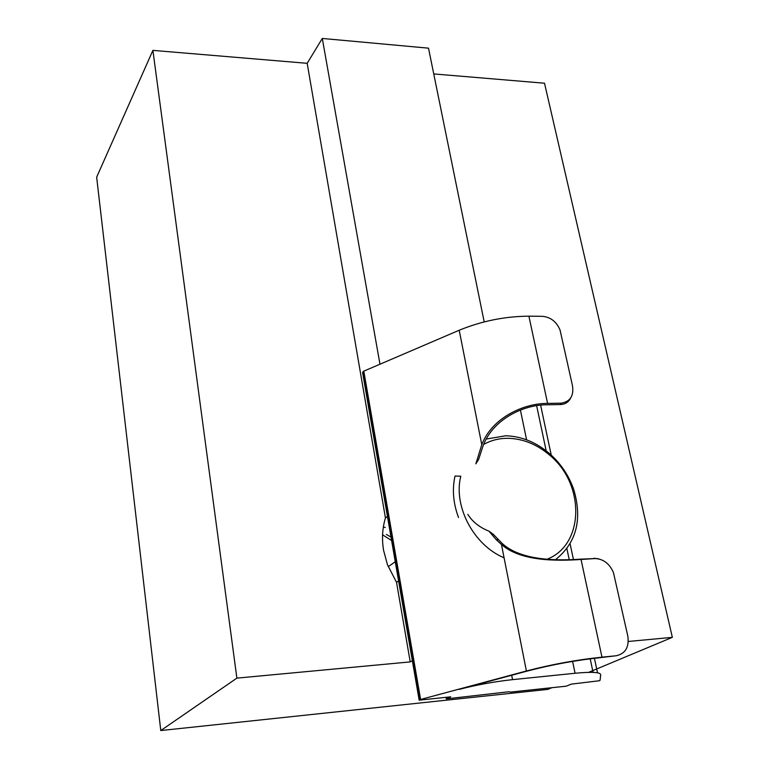 <?xml version="1.0" encoding="UTF-8"?>
<svg xmlns="http://www.w3.org/2000/svg" width="769" height="769" viewBox="0 0 769 769"><rect width="100%" height="100%" fill="white"/><g stroke="black" fill="none" stroke-linecap="round" stroke-linejoin="round"><path stroke-width="1.15" d="M387.441 516.441L385.452 517.989C382.328 528.197 381.703 538.992 383.587 550.364L387.461 564.725L396.525 582.325L398.582 580.96M398.88 580.758L399.486 580.355M379.973 364.208L322.298 38.45L428.506 48.168L484.191 321.903M385.452 517.989L307.177 63.318L322.298 38.45M412.357 660.744L410.223 661.898L236.881 678.133L152.896 50.379L307.177 63.318M410.223 661.898L396.525 582.325M433.745 73.93L544.51 83.215L672.346 637.347L628.302 641.471M236.881 678.133L160.779 730.55L547.855 689.389L551.902 687.697M588.621 672.346L672.346 637.347M160.779 730.55L96.654 177.187L152.896 50.379M382.578 534.83L391.604 540.511M391.979 540.78L393.315 541.761M383.327 527.198L385.25 527.447M546.99 559.255C584.43 544.981 585.094 484.595 550.229 455.661C537.473 444.578 523.506 438.791 508.347 438.311C499.389 438.195 491.17 440.233 483.701 444.405M458.516 517.518C453.201 503.243 452.037 489.411 455.027 476.04L460.794 476.203C453.133 506.098 473.608 545.183 504.079 557.804M486.335 439.032L505.733 435.763C521.853 436.292 536.695 442.444 550.248 454.219C561.053 463.957 568.868 475.675 573.693 489.372C582.594 519.315 576.519 542.751 555.468 559.697M446.03 697.329L446.308 698.886L450.74 696.829L419.163 700.165L420.605 699.473L363.804 371.148L362.574 372.407L419.153 700.088M572.607 661.388L575.068 673.26C591.88 671.673 600.426 672.173 600.704 674.749L600.06 680.325L599.214 680.767L571.223 684.131L566.253 686.179L510.395 692.09L508.963 691.735L446.308 698.886M595.033 558.554L581.047 559.476C556.218 561.13 520.507 561.312 501.455 544.49L496.255 539.723L488.949 531.168L493.294 534.32L502.176 543.443C520.536 560.38 555.535 560.861 579.961 559.188L595.033 558.554C603.348 558.928 609.481 563.59 613.441 572.54L627.812 636.069C629.321 647.142 625.437 653.708 616.171 655.765L601.973 657.159C576.587 659.831 551.392 664.445 526.39 670.991L420.605 699.473M467.802 514.374C472.474 521.776 479.529 527.371 488.949 531.168M528.899 316.174L542.356 316.319C550.585 317.068 556.487 321.644 560.053 330.026L572.444 385.509C574.039 395.747 570.3 401.639 561.245 403.177L560.553 404.552L546.913 404.782C522.958 404.638 492.429 419.807 482.97 446.145L478.635 459.429L475.828 463.851L481.779 444.713C491.862 418.048 523.266 403.273 547.595 403.408L528.899 316.174C504.935 316.347 481.702 321.038 459.208 330.237L481.779 444.713M363.804 371.148L459.208 330.237M575.068 673.26L512.539 679.642C494.15 681.651 476.367 684.9 459.17 689.399L527.361 671.039C551.729 664.666 576.279 660.167 601.022 657.562L616.171 655.765M561.245 403.177L547.595 403.408M560.553 404.552C565.369 404.254 568.781 401.995 570.79 397.775M598.763 558.842L593.947 558.265M386.374 534.436L391.008 537.079M391.373 537.31L392.123 537.771M501.455 544.49L526.39 670.991M601.973 657.159L581.047 559.476M512.539 679.642L511.693 675.259M520.411 410.06L526.592 439.81M593.072 672.375L590.198 658.793M569.223 559.688L566.888 548.653M546.192 450.845L536.637 405.696M396.612 560.812L395.564 561.543M395.266 561.755L388.22 566.686M550.229 455.661L550.248 454.219M363.353 371.369L420.105 699.617M498.081 539.617L496.255 539.723M597.523 672.808L594.427 658.274M573.443 559.544L570.089 543.798M551.238 455.123L540.626 405.167"/></g></svg>
